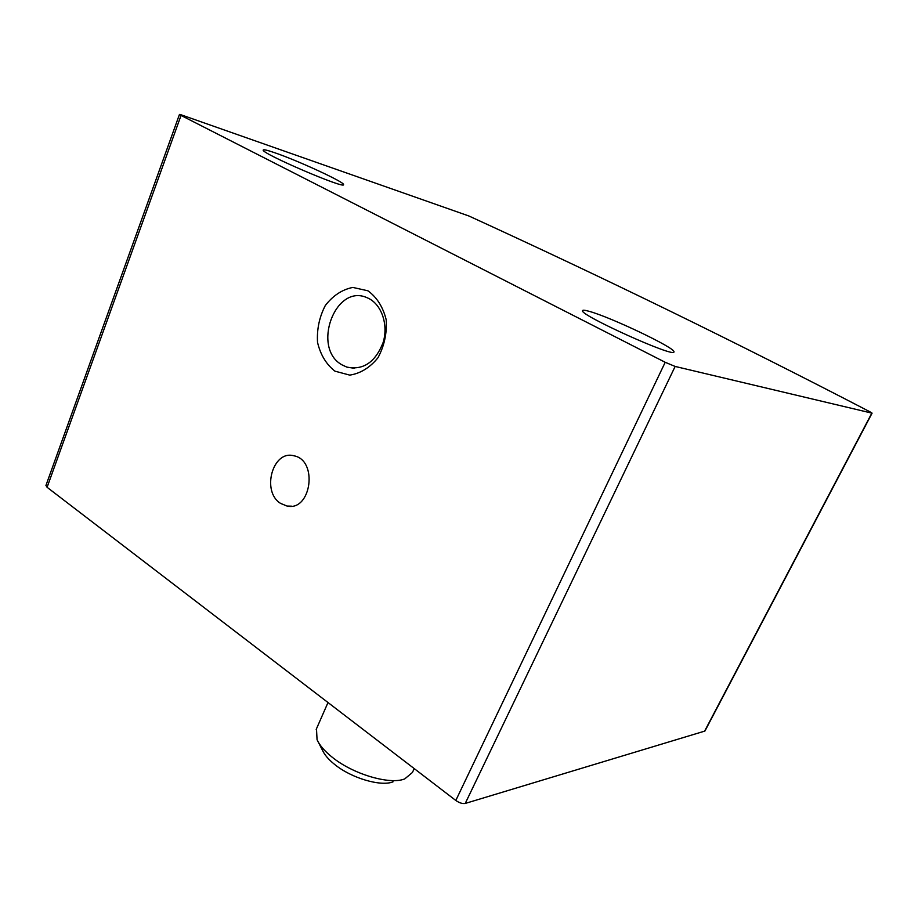 <?xml version="1.0" encoding="UTF-8"?>
<svg xmlns="http://www.w3.org/2000/svg" width="918" height="918" viewBox="0 0 918 918"><rect width="100%" height="100%" fill="white"/><g stroke="black" fill="none" stroke-linecap="round" stroke-linejoin="round"><path stroke-width="1.38" d="M181.454 114.922L468.88 215.982C603.7 277.649 737.429 342.942 870.069 411.861L871.825 413.123L675.143 366.443L665.206 362.289L181.053 115.438L179.458 114.44L181.454 114.922M872.1 413.123L704.921 731.049L465.231 803.445C462.5 803.916 459.356 802.917 455.81 800.462L47.093 487.297L45.957 485.427M334.921 371.147L349.758 375.118C360.487 373.454 369.885 367.682 377.941 357.791C384.275 346.063 387.029 333.418 386.214 319.854C383.058 307.082 376.965 297.398 367.934 290.799L352.822 287.426C342.15 289.56 332.993 295.585 325.316 305.499C319.361 316.997 316.756 329.287 317.536 342.368C320.462 354.761 326.257 364.354 334.921 371.147M280.587 503.397L287.036 506.059C311.294 511.728 318.385 459.998 293.817 455.776C272.623 449.774 261.182 491.635 280.587 503.397M588.908 311.259C584.892 310.123 582.781 309.917 582.563 310.628C578.512 314.576 675.441 358.387 673.915 351.892C676.44 348.461 610 316.802 588.908 311.259M274.585 152.686C267.253 150.162 263.466 149.29 263.214 150.059C260.827 153.249 345.914 189.751 343.527 184.587C345.019 182.372 297.753 160.524 274.585 152.686M342.334 365.031L346.855 367.108C363.276 370.47 375.37 362.243 383.15 342.448C388.704 324.215 381.222 303.456 367.257 297.799C335.081 282.79 311.225 348.714 342.334 365.031M318.408 742.329L322.493 750.304C324.57 754.883 328.621 759.599 334.657 764.453C351.41 778.166 380.763 786.795 393.007 781.849M316.492 728.743L317.054 739.69C319.59 745.313 324.616 751.142 332.144 757.166C353.017 774.218 389.76 785.039 404.735 778.912L412.434 772.463L414.225 768.607M871.825 413.123L704.496 731.359M675.143 366.443L465.231 803.445M665.206 362.289L455.81 800.462M181.053 115.438L47.093 487.297M179.458 114.44L45.923 485.507M291.58 506.174L287.036 506.059M354.107 368.267L346.855 367.108M316.194 729.42L328.001 702.534"/></g></svg>
